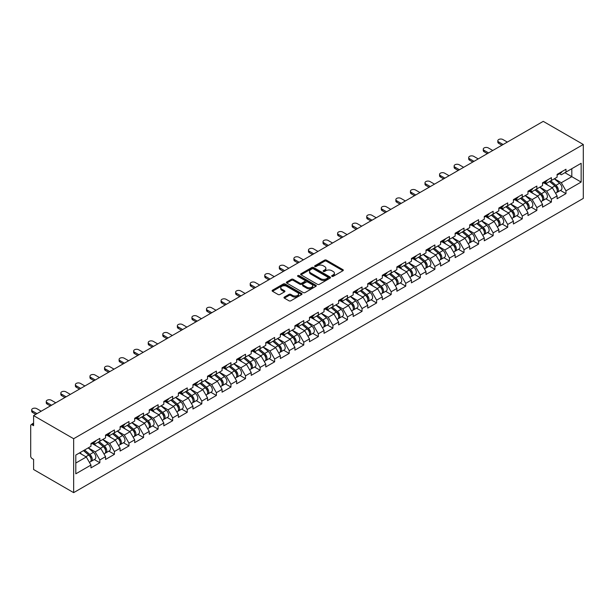 <?xml version="1.0" encoding="UTF-8"?>
<svg xmlns="http://www.w3.org/2000/svg" width="614" height="614" viewBox="0 0 614 614"><rect width="100%" height="100%" fill="white"/><g stroke="black" fill="none" stroke-linecap="round" stroke-linejoin="round"><path stroke-width="0.92" d="M331.913 276.338A0.906 0.522 0 0 0 333.195 276.338L342.934 270.72A1.297 0.752 0 0 0 343.31 270.191A1.297 0.752 0 0 0 342.934 269.661L326.433 260.136A1.297 0.752 0 0 0 324.599 260.136L314.867 265.755A0.906 0.522 0 0 0 316.149 266.499L317.407 265.77A4.144 2.395 0 0 1 323.271 265.77L324.645 266.56A4.144 2.395 0 0 1 325.865 268.257A4.144 2.395 0 0 1 324.645 269.953L323.386 270.682A0.906 0.522 0 0 0 324.668 271.419L325.934 270.69A4.144 2.395 0 0 1 331.798 270.69L333.172 271.488A4.144 2.395 0 0 1 334.384 273.176A4.144 2.395 0 0 1 333.172 274.872L331.913 275.602A0.906 0.522 0 0 0 331.913 276.338L331.913 275.602M284.366 297.069A1.297 0.752 0 0 0 283.983 297.598A1.297 0.752 0 0 0 284.366 298.128L288.994 300.799A1.297 0.752 0 0 0 290.829 300.799L301.643 294.559A1.297 0.752 0 0 0 302.019 294.029A1.297 0.752 0 0 0 301.643 293.5L285.142 283.975A1.297 0.752 0 0 0 283.307 283.975L272.493 290.215A1.297 0.752 0 0 0 272.117 290.744A1.297 0.752 0 0 0 272.493 291.274L278.088 294.505A1.297 0.752 0 0 0 279.923 294.505L284.551 291.834A1.297 0.752 0 0 0 284.927 291.305A1.297 0.752 0 0 0 284.551 290.775L281.772 289.171A3.469 2.003 0 0 1 280.759 287.759A3.469 2.003 0 0 1 282.901 285.909A3.469 2.003 0 0 1 286.677 286.339L297.537 292.609A3.469 2.003 0 0 1 298.558 294.029A3.469 2.003 0 0 1 296.416 295.879A3.469 2.003 0 0 1 292.64 295.441L290.829 294.398A1.297 0.752 0 0 0 288.994 294.398L284.366 297.069L284.366 298.128M33.593 415.601L543.244 121.357L583.3 144.49L73.649 438.726L33.593 415.601L33.593 425.686L32.097 424.819A1.98 1.144 -120 0 0 31.107 424.719A1.98 1.144 -120 0 0 30.7 425.632L30.7 456.141A1.98 1.144 -120 0 0 32.097 458.566L33.593 459.433L33.593 469.51L73.649 492.643L73.649 438.726M317.499 284.343A1.297 0.752 0 0 0 319.334 284.343L330.148 278.104A1.297 0.752 0 0 0 330.524 277.574A1.297 0.752 0 0 0 330.148 277.044L313.647 267.52A1.297 0.752 0 0 0 311.812 267.52L300.998 273.76A1.297 0.752 0 0 0 300.622 274.289A1.297 0.752 0 0 0 300.998 274.819L317.499 284.343M298.204 276.538A0.906 0.522 0 0 1 299.118 276.661L299.118 275.586L315.895 285.272A1.297 0.752 0 0 1 316.271 285.802A1.297 0.752 0 0 1 315.895 286.331L305.081 292.571A1.297 0.752 0 0 1 303.247 292.571L286.746 283.046L286.746 281.987A1.297 0.752 0 0 0 286.37 282.517A1.297 0.752 0 0 0 286.746 283.046M286.746 281.987L291.374 279.316A1.297 0.752 0 0 1 293.208 279.316L299.901 283.177A1.297 0.752 0 0 0 301.735 283.177L304.805 281.404A1.297 0.752 0 0 0 305.181 280.874A1.297 0.752 0 0 0 304.805 280.352L297.836 276.331A0.906 0.522 0 0 1 299.118 275.586M73.649 492.643L583.3 198.399L583.3 144.49M94.303 459.548L99.844 462.749L99.844 459.94L95.178 451.858L88.262 447.867M99.844 462.749L90.972 467.868L90.972 465.067L75.798 473.824L75.798 455.066L90.972 446.301L90.972 443.5L99.844 438.381L99.844 441.182L105.539 437.897L105.539 435.088L114.411 429.969L114.411 432.77L120.106 429.485L120.106 426.684L128.978 421.557L128.978 424.366L134.673 421.074L134.673 418.272L143.546 413.145L143.546 415.954L149.24 412.662L149.24 409.86L158.113 404.741L158.113 407.542L163.808 404.258L163.808 401.449L172.68 396.329L172.68 399.131L178.375 395.846L178.375 393.037L187.247 387.918L187.247 390.719L192.942 387.434L192.942 384.633L201.814 379.506L201.814 382.315L207.509 379.022L207.509 376.221L216.381 371.102L216.381 373.903L222.076 370.61L222.076 367.809L230.948 362.69L230.948 365.491L236.643 362.206L236.643 359.397L245.516 354.278L245.516 357.079L251.21 353.794L251.21 350.993L260.075 345.866L260.075 348.675L265.778 345.383L265.778 342.581L274.642 337.462L274.642 340.263L280.345 336.971L280.345 334.169L289.209 329.05L289.209 331.852L294.904 328.567L294.904 325.758L303.776 320.638L303.776 323.44L309.471 320.155L309.471 317.354L318.344 312.227L318.344 315.036L324.038 311.743L324.038 308.942L332.911 303.823L332.911 306.624L338.606 303.331L338.606 300.53L347.478 295.411L347.478 298.212L353.173 294.927L353.173 292.118L362.045 286.999L362.045 289.8L367.74 286.515L367.74 283.714L376.612 278.587L376.612 281.396L382.307 278.104L382.307 275.302L391.179 270.175L391.179 272.984L396.874 269.692L396.874 266.89L405.747 261.771L405.747 264.573L411.441 261.288L411.441 258.479L420.314 253.359L420.314 256.161L426.009 252.876L426.009 250.067L434.881 244.948L434.881 247.749L440.576 244.464L440.576 241.663L449.448 236.536L449.448 239.345L455.143 236.052L455.143 233.251L464.015 228.132L464.015 230.933L469.71 227.641L469.71 224.839L478.582 219.72L478.582 222.521L484.277 219.236L484.277 216.427L493.142 211.308L493.142 214.109L498.844 210.825L498.844 208.023L507.709 202.896L507.709 205.705L513.411 202.413L513.411 199.611L522.276 194.492L522.276 197.294L527.971 194.001L527.971 191.2L536.843 186.08L536.843 188.882L542.538 185.597L542.538 182.788L551.41 177.669L551.41 180.47L557.105 177.185L557.105 174.384L565.978 169.257L565.978 172.066L581.151 163.301L581.151 182.066L565.978 190.824L561.311 182.734L554.404 178.751M560.436 190.432L565.978 193.625L565.978 190.824M565.978 193.625L557.105 198.752L557.105 195.943L551.41 199.235L546.744 191.146L539.836 187.155M545.869 198.836L551.41 202.037L551.41 199.235M551.41 202.037L542.538 207.156L542.538 204.355L536.843 207.647L532.177 199.558L525.269 195.567M531.302 207.248L536.843 210.448L536.843 207.647M536.843 210.448L527.971 215.568L527.971 212.766L522.276 216.051L517.61 207.969L510.702 203.978M516.742 215.66L522.276 218.86L522.276 216.051M522.276 218.86L513.411 223.98L513.411 221.178L507.709 224.463L503.043 216.374L496.135 212.39M502.175 224.072L507.709 227.264L507.709 224.463M507.709 227.264L498.844 232.391L498.844 229.582L493.142 232.875L488.475 224.785L481.568 220.794M487.608 232.476L493.142 235.676L493.142 232.875M493.142 235.676L484.277 240.795L484.277 237.994L478.582 241.287L473.908 233.197L467.001 229.206M473.041 240.888L478.582 244.088L478.582 241.287M478.582 244.088L469.71 249.207L469.71 246.406L464.015 249.691L459.341 241.609L452.434 237.618M458.474 249.299L464.015 252.5L464.015 249.691M464.015 252.5L455.143 257.619L455.143 254.818L449.448 258.103L444.774 250.013L437.866 246.03M443.907 257.711L449.448 260.904L449.448 258.103M449.448 260.904L440.576 266.031L440.576 263.222L434.881 266.514L430.207 258.425L423.299 254.434M429.339 266.115L434.881 269.316L434.881 266.514M434.881 269.316L426.009 274.435L426.009 271.634L420.314 274.926L415.64 266.837L408.732 262.846M414.772 274.527L420.314 277.728L420.314 274.926M420.314 277.728L411.441 282.847L411.441 280.045L405.747 283.33L401.08 275.249L394.165 271.258M400.205 282.939L405.747 286.139L405.747 283.33M405.747 286.139L396.874 291.259L396.874 288.457L391.179 291.742L386.513 283.66L379.598 279.669M385.638 291.351L391.179 294.543L391.179 291.742M391.179 294.543L382.307 299.67L382.307 296.861L376.612 300.154L371.946 292.064L365.031 288.081M371.071 299.755L376.612 302.955L376.612 300.154M376.612 302.955L367.74 308.082L367.74 305.273L362.045 308.566L357.379 300.476L350.464 296.485M356.504 308.167L362.045 311.367L362.045 308.566M362.045 311.367L353.173 316.486L353.173 313.685L347.478 316.97L342.812 308.888L335.896 304.897M341.937 316.578L347.478 319.779L347.478 316.97M347.478 319.779L338.606 324.898L338.606 322.097L332.911 325.382L328.244 317.3L321.337 313.309M327.369 324.99L332.911 328.191L332.911 325.382M332.911 328.191L324.038 333.31L324.038 330.509L318.344 333.793L313.677 325.704L306.77 321.721M312.802 333.402L318.344 336.595L318.344 333.793M318.344 336.595L309.471 341.722L309.471 338.913L303.776 342.205L299.11 334.116L292.203 330.125M298.235 341.806L303.776 345.007L303.776 342.205M303.776 345.007L294.904 350.126L294.904 347.324L289.209 350.617L284.543 342.528L277.635 338.537M283.668 350.218L289.209 353.418L289.209 350.617M289.209 353.418L280.345 358.538L280.345 355.736L274.642 359.021L269.976 350.939L263.068 346.948M269.109 358.63L274.642 361.83L274.642 359.021M274.642 361.83L265.778 366.949L265.778 364.148L260.075 367.433L255.409 359.343L248.501 355.36M254.541 367.042L260.075 370.234L260.075 367.433M260.075 370.234L251.21 375.361L251.21 372.552L245.516 375.845L240.841 367.755L233.934 363.764M239.974 375.446L245.516 378.646L245.516 375.845M245.516 378.646L236.643 383.765L236.643 380.964L230.948 384.257L226.274 376.167L219.367 372.176M225.407 383.857L230.948 387.058L230.948 384.257M230.948 387.058L222.076 392.177L222.076 389.376L216.381 392.661L211.707 384.579L204.8 380.588M210.84 392.269L216.381 395.47L216.381 392.661M216.381 395.47L207.509 400.589L207.509 397.788L201.814 401.072L197.14 392.983L190.233 389M196.273 400.681L201.814 403.874L201.814 401.072M201.814 403.874L192.942 409.001L192.942 406.192L187.247 409.484L182.573 401.395L175.665 397.404M181.706 409.085L187.247 412.286L187.247 409.484M187.247 412.286L178.375 417.405L178.375 414.603L172.68 417.896L168.013 409.807L161.098 405.816M167.138 417.497L172.68 420.697L172.68 417.896M172.68 420.697L163.808 425.817L163.808 423.015L158.113 426.3L153.446 418.218L146.531 414.227M152.571 425.909L158.113 429.109L158.113 426.3M158.113 429.109L149.24 434.228L149.24 431.427L143.546 434.712L138.879 426.63L131.964 422.639M138.004 434.321L143.546 437.513L143.546 434.712M143.546 437.513L134.673 442.64L134.673 439.831L128.978 443.124L124.312 435.034L117.397 431.051M123.437 442.725L128.978 445.925L128.978 443.124M128.978 445.925L120.106 451.052L120.106 448.243L114.411 451.536L109.745 443.446L102.83 439.455M108.87 451.136L114.411 454.337L114.411 451.536M114.411 454.337L105.539 459.456L105.539 456.655L99.844 459.94M93.374 442.832L95.178 443.876L99.844 441.182M95.178 451.858L100.873 448.565L92.154 443.538M105.539 456.655L100.873 448.565M107.941 434.428L109.745 435.472L114.411 432.77M109.745 443.446L115.44 440.161L106.721 435.126M120.106 448.243L115.44 440.161M122.501 426.016L124.312 427.06L128.978 424.366M124.312 435.034L130.007 431.749L121.288 426.715M134.673 439.831L130.007 431.749M137.068 417.604L138.879 418.648L143.546 415.954M138.879 426.63L144.574 423.338L135.855 418.311M149.24 431.427L144.574 423.338M151.635 409.193L153.446 410.236L158.113 407.542M153.446 418.218L159.141 414.926L150.422 409.899M163.808 423.015L159.141 414.926M166.202 400.788L168.013 401.825L172.68 399.131M168.013 409.807L173.708 406.522L164.989 401.487M178.375 414.603L173.708 406.522M180.769 392.377L182.573 393.421L187.247 390.719M182.573 401.395L188.275 398.11L179.557 393.075M192.942 406.192L188.275 398.11M195.336 383.965L197.14 385.009L201.814 382.315M197.14 392.983L202.843 389.698L194.124 384.663M207.509 397.788L202.843 389.698M209.904 375.553L211.707 376.597L216.381 373.903M211.707 384.579L217.402 381.286L208.691 376.259M222.076 389.376L217.402 381.286M224.471 367.149L226.274 368.185L230.948 365.491M226.274 376.167L231.969 372.875L223.258 367.847M236.643 380.964L231.969 372.875M239.038 358.737L240.841 359.781L245.516 357.079M240.841 367.755L246.536 364.47L237.825 359.436M251.21 372.552L246.536 364.47M253.605 350.325L255.409 351.369L260.075 348.675M255.409 359.343L261.103 356.059L252.392 351.024M265.778 364.148L261.103 356.059M268.172 341.914L269.976 342.957L274.642 340.263M269.976 350.939L275.671 347.647L266.96 342.62M280.345 355.736L275.671 347.647M282.739 333.509L284.543 334.546L289.209 331.852M284.543 342.528L290.238 339.235L281.527 334.208M294.904 347.324L290.238 339.235M297.306 325.098L299.11 326.141L303.776 323.44M299.11 334.116L304.805 330.831L296.094 325.796M309.471 338.913L304.805 330.831M311.874 316.686L313.677 317.73L318.344 315.036M313.677 325.704L319.372 322.419L310.661 317.384M324.038 330.509L319.372 322.419M326.441 308.274L328.244 309.318L332.911 306.624M328.244 317.3L333.939 314.007L325.22 308.98M338.606 322.097L333.939 314.007M341.008 299.862L342.812 300.906L347.478 298.212M342.812 308.888L348.506 305.595L339.788 300.568M353.173 313.685L348.506 305.595M355.575 291.458L357.379 292.502L362.045 289.8M357.379 300.476L363.074 297.191L354.355 292.157M367.74 305.273L363.074 297.191M370.135 283.046L371.946 284.09L376.612 281.396M371.946 292.064L377.641 288.78L368.922 283.745M382.307 296.861L377.641 288.78M384.702 274.635L386.513 275.678L391.179 272.984M386.513 283.66L392.208 280.368L383.489 275.341M396.874 288.457L392.208 280.368M399.269 266.223L401.08 267.267L405.747 264.573M401.08 275.249L406.775 271.956L398.056 266.929M411.441 280.045L406.775 271.956M413.836 257.819L415.64 258.855L420.314 256.161M415.64 266.837L421.342 263.552L412.623 258.517M426.009 271.634L421.342 263.552M428.403 249.407L430.207 250.451L434.881 247.749M430.207 258.425L435.909 255.14L427.19 250.105M440.576 263.222L435.909 255.14M442.97 240.995L444.774 242.039L449.448 239.345M444.774 250.013L450.469 246.728L441.758 241.693M455.143 254.818L450.469 246.728M457.537 232.583L459.341 233.627L464.015 230.933M459.341 241.609L465.036 238.316L456.325 233.289M469.71 246.406L465.036 238.316M472.105 224.179L473.908 225.215L478.582 222.521M473.908 233.197L479.603 229.905L470.892 224.877M484.277 237.994L479.603 229.905M486.672 215.767L488.475 216.811L493.142 214.109M488.475 224.785L494.17 221.501L485.459 216.466M498.844 229.582L494.17 221.501M501.239 207.355L503.043 208.399L507.709 205.705M503.043 216.374L508.737 213.089L500.026 208.054M513.411 221.178L508.737 213.089M515.806 198.944L517.61 199.987L522.276 197.294M517.61 207.969L523.305 204.677L514.593 199.65M527.971 212.766L523.305 204.677M530.373 190.54L532.177 191.576L536.843 188.882M532.177 199.558L537.872 196.265L529.161 191.238M542.538 204.355L537.872 196.265M544.94 182.128L546.744 183.172L551.41 180.47M546.744 191.146L552.439 187.861L543.728 182.826M557.105 195.943L552.439 187.861M559.507 173.716L561.311 174.76L565.978 172.066M561.311 182.734L571.818 176.671L571.818 168.696L581.151 163.301M564.903 172.68L581.151 182.066M75.798 463.04L86.305 456.977L79.398 452.986M90.972 465.067L86.305 456.977M332.274 276.469L333.172 275.947A4.144 2.395 0 0 0 334.384 274.258L334.384 273.176M325.865 268.257L325.865 269.339A4.144 2.395 0 0 1 324.645 271.027L323.747 271.549M342.934 269.661L342.934 270.72L326.433 261.211A1.297 0.752 0 0 0 324.599 261.211L315.228 266.629M330.148 277.044L330.148 278.104L313.647 268.594A1.297 0.752 0 0 0 311.812 268.594L301.021 274.826M327.853 277.942A0.906 0.522 0 0 0 327.853 277.198L313.37 268.84A0.906 0.522 0 0 0 312.089 268.84L310.761 269.607A4.144 2.395 0 0 0 309.548 271.304A4.144 2.395 0 0 0 310.761 272.992L320.661 278.71A4.144 2.395 0 0 0 326.525 278.71L327.853 277.942L327.853 279.017A0.906 0.522 0 0 0 328.122 278.649L328.122 277.574M309.548 271.304L309.548 272.378A4.144 2.395 0 0 0 310.761 274.074L310.761 272.992M327.853 279.017L326.525 279.784A4.144 2.395 0 0 1 320.661 279.784L310.761 274.074M286.769 283.054L291.374 280.398L291.374 279.316M305.181 280.874L305.181 281.956A1.297 0.752 0 0 1 304.805 282.486L301.735 284.259A1.297 0.752 0 0 1 299.901 284.259L293.208 280.398A1.297 0.752 0 0 0 291.374 280.398M299.118 276.661L315.88 286.339M306.846 287.191A3.469 2.003 0 0 0 310.623 287.621A3.469 2.003 0 0 0 312.764 285.771A3.469 2.003 0 0 0 311.743 284.359L307.921 282.148A1.297 0.752 0 0 0 306.087 282.148L303.017 283.921A1.297 0.752 0 0 0 302.641 284.451A1.297 0.752 0 0 0 303.017 284.98L306.846 287.191L306.846 288.265A3.469 2.003 0 0 0 310.623 288.703A3.469 2.003 0 0 0 312.764 286.853L312.764 285.771M302.641 284.451L302.641 285.525A1.297 0.752 0 0 0 303.017 286.055L303.017 284.98M306.846 288.265L303.017 286.055M298.558 294.029L298.558 295.104A3.469 2.003 0 0 1 296.416 296.953A3.469 2.003 0 0 1 292.64 296.524L290.829 295.48A1.297 0.752 0 0 0 288.994 295.48L284.382 298.135M280.759 287.759L280.759 288.833A3.469 2.003 0 0 0 281.772 290.253L281.772 289.171M284.528 291.842L281.772 290.253M301.643 293.5L301.643 294.559L285.142 285.049A1.297 0.752 0 0 0 283.307 285.049L272.516 291.289M556 186.786L555.34 186.41M556.829 192.343A4.359 2.517 -120 0 0 557.466 192.144A4.359 2.517 -120 0 0 558.249 189.097A4.359 2.517 -120 0 0 555.977 185.305L550.727 180.869M557.466 192.144L561.058 190.071A4.359 2.517 -120 0 0 561.841 187.024A4.359 2.517 -120 0 0 559.577 183.225L554.319 178.797M549.714 181.452L555.708 186.51A2.64 1.527 60 0 1 557.136 189.764M555.555 193.249L556.345 192.788A4.359 2.517 -120 0 0 557.128 189.749A4.359 2.517 -120 0 0 554.856 185.95L549.607 181.514M548.087 185.344L544.541 182.358M507.341 142.087L502.904 139.531A2.97 1.719 0 0 0 499.666 139.155A2.97 1.719 0 0 0 497.831 140.744A2.97 1.719 0 0 0 498.698 141.957L498.698 143.354A2.97 1.719 180 0 1 497.831 142.141L497.831 140.744M501.922 145.219L498.698 143.354M558.279 173.708A4.359 2.517 60 0 1 557.466 174.89A4.359 2.517 60 0 1 557.105 175.044M561.871 171.628A4.359 2.517 60 0 1 561.058 172.818L557.466 174.89M503.135 144.513L498.698 141.957M541.433 195.198L540.773 194.822M542.269 200.755A4.359 2.517 -120 0 0 542.899 200.555A4.359 2.517 -120 0 0 543.682 197.508A4.359 2.517 -120 0 0 541.41 193.717L536.16 189.281M542.899 200.555L546.491 198.476A4.359 2.517 -120 0 0 547.281 195.436A4.359 2.517 -120 0 0 545.009 191.637L539.752 187.201M535.147 189.864L541.141 194.922A2.64 1.527 60 0 1 542.569 198.176M540.988 201.661L541.778 201.2A4.359 2.517 -120 0 0 542.561 198.153A4.359 2.517 -120 0 0 540.289 194.362L535.04 189.926M533.52 193.755L529.974 190.762M526.866 203.602L526.213 203.226M527.702 209.159A4.359 2.517 -120 0 0 528.332 208.967A4.359 2.517 -120 0 0 529.114 205.92A4.359 2.517 -120 0 0 526.843 202.121L521.593 197.693M528.332 208.967L531.931 206.887A4.359 2.517 -120 0 0 532.714 203.84A4.359 2.517 -120 0 0 530.442 200.049L525.185 195.613M520.58 198.276L526.574 203.334A2.64 1.527 60 0 1 528.002 206.588M526.421 210.072L527.211 209.612A4.359 2.517 -120 0 0 527.994 206.565A4.359 2.517 -120 0 0 525.722 202.773L520.472 198.337M518.953 202.167L515.407 199.174M512.299 212.014L511.646 211.638M513.135 217.571A4.359 2.517 -120 0 0 513.764 217.371A4.359 2.517 -120 0 0 514.547 214.332A4.359 2.517 -120 0 0 512.283 210.533L507.026 206.097M513.764 217.371L517.364 215.299A4.359 2.517 -120 0 0 518.147 212.252A4.359 2.517 -120 0 0 515.875 208.461L510.618 204.025M506.013 206.688L512.007 211.738A2.64 1.527 60 0 1 513.434 214.992M511.853 218.477L512.644 218.024A4.359 2.517 -120 0 0 513.427 214.977A4.359 2.517 -120 0 0 511.163 211.178L505.905 206.749M504.386 210.579L500.84 207.586M497.731 220.426L497.079 220.05M498.568 225.983A4.359 2.517 -120 0 0 499.197 225.783A4.359 2.517 -120 0 0 499.98 222.736A4.359 2.517 -120 0 0 497.716 218.945L492.459 214.509M499.197 225.783L502.797 223.711A4.359 2.517 -120 0 0 503.58 220.664A4.359 2.517 -120 0 0 501.308 216.865L496.051 212.436M491.446 215.092L497.44 220.15A2.64 1.527 60 0 1 498.867 223.404M497.286 226.888L498.077 226.428A4.359 2.517 -120 0 0 498.86 223.389A4.359 2.517 -120 0 0 496.596 219.589L491.338 215.153M489.819 218.983L486.273 215.998M483.164 228.838L482.512 228.462M484.001 234.394A4.359 2.517 -120 0 0 484.63 234.195A4.359 2.517 -120 0 0 485.413 231.148A4.359 2.517 -120 0 0 483.149 227.357L477.892 222.92M484.63 234.195L488.23 232.123A4.359 2.517 -120 0 0 489.013 229.076A4.359 2.517 -120 0 0 486.741 225.277L481.483 220.84M476.878 223.504L482.873 228.561A2.64 1.527 60 0 1 484.3 231.816M482.719 235.3L483.51 234.84A4.359 2.517 -120 0 0 484.292 231.8A4.359 2.517 -120 0 0 482.028 228.001L476.771 223.565M475.259 227.395L471.705 224.402M492.773 150.499L488.337 147.936A2.97 1.719 0 0 0 485.098 147.567A2.97 1.719 0 0 0 483.264 149.148A2.97 1.719 0 0 0 484.131 150.361L484.131 151.765A2.97 1.719 180 0 1 483.264 150.553L483.264 149.148M487.355 153.623L484.131 151.765M543.712 182.112A4.359 2.517 60 0 1 542.899 183.302A4.359 2.517 60 0 1 542.538 183.448M547.304 180.04A4.359 2.517 60 0 1 546.491 181.23L542.899 183.302M488.567 152.924L484.131 150.361M478.206 158.911L473.77 156.347A2.97 1.719 0 0 0 470.531 155.979A2.97 1.719 0 0 0 468.697 157.56A2.97 1.719 0 0 0 469.564 158.773L469.564 160.177A2.97 1.719 180 0 1 468.697 158.965L468.697 157.56M472.788 162.035L469.564 160.177M529.145 190.524A4.359 2.517 60 0 1 528.332 191.714A4.359 2.517 60 0 1 527.971 191.86M532.737 188.452A4.359 2.517 60 0 1 531.931 189.634L528.332 191.714M474 161.336L469.564 158.773M463.639 167.315L459.203 164.759A2.97 1.719 0 0 0 455.964 164.383A2.97 1.719 0 0 0 454.13 165.972A2.97 1.719 0 0 0 455.005 167.185L455.005 168.589A2.97 1.719 180 0 1 454.13 167.369L454.13 165.972M458.221 170.446L455.005 168.589M514.578 198.936A4.359 2.517 60 0 1 513.764 200.126A4.359 2.517 60 0 1 513.411 200.271M518.17 196.864A4.359 2.517 60 0 1 517.364 198.046L513.764 200.126M459.433 169.748L455.005 167.185M449.072 175.727L444.636 173.171A2.97 1.719 0 0 0 441.397 172.795A2.97 1.719 0 0 0 439.563 174.384A2.97 1.719 0 0 0 440.438 175.596L440.438 176.993A2.97 1.719 180 0 1 439.563 175.781L439.563 174.384M443.653 178.858L440.438 176.993M500.011 207.348A4.359 2.517 60 0 1 499.197 208.53A4.359 2.517 60 0 1 498.844 208.683M503.603 205.268A4.359 2.517 60 0 1 502.797 206.457L499.197 208.53M444.866 178.152L440.438 175.596M434.505 184.139L430.069 181.575A2.97 1.719 0 0 0 426.83 181.207A2.97 1.719 0 0 0 424.995 182.788A2.97 1.719 0 0 0 425.87 184L425.87 185.405A2.97 1.719 180 0 1 424.995 184.192L424.995 182.788M429.086 187.262L425.87 185.405M485.444 215.752A4.359 2.517 60 0 1 484.63 216.942A4.359 2.517 60 0 1 484.277 217.087M489.036 213.68A4.359 2.517 60 0 1 488.23 214.869L484.63 216.942M430.307 186.564L425.87 184M468.597 237.242L467.945 236.866M469.434 242.799A4.359 2.517 -120 0 0 470.063 242.607A4.359 2.517 -120 0 0 470.846 239.56A4.359 2.517 -120 0 0 468.582 235.761L463.324 231.332M470.063 242.607L473.663 240.527A4.359 2.517 -120 0 0 474.445 237.488A4.359 2.517 -120 0 0 472.174 233.688L466.916 229.252M462.311 231.915L468.305 236.973A2.64 1.527 60 0 1 469.733 240.227M468.152 243.712L468.942 243.251A4.359 2.517 -120 0 0 469.725 240.204A4.359 2.517 -120 0 0 467.461 236.413L462.204 231.977M460.692 235.807L457.138 232.813M419.938 192.55L415.501 189.987A2.97 1.719 0 0 0 412.263 189.619A2.97 1.719 0 0 0 410.428 191.2A2.97 1.719 0 0 0 411.303 192.412L411.303 193.817A2.97 1.719 180 0 1 410.428 192.604L410.428 191.2M414.519 195.674L411.303 193.817M470.877 224.164A4.359 2.517 60 0 1 470.063 225.353A4.359 2.517 60 0 1 469.71 225.499M474.469 222.091A4.359 2.517 60 0 1 473.663 223.281L470.063 225.353M415.739 194.976L411.303 192.412M454.03 245.654L453.378 245.278M454.867 251.21A4.359 2.517 -120 0 0 455.496 251.011A4.359 2.517 -120 0 0 456.279 247.972A4.359 2.517 -120 0 0 454.015 244.172L448.757 239.736M455.496 251.011L459.095 248.939A4.359 2.517 -120 0 0 459.878 245.892A4.359 2.517 -120 0 0 457.607 242.1L452.349 237.664M447.744 240.327L453.738 245.385A2.64 1.527 60 0 1 455.166 248.639M453.585 252.116L454.375 251.663A4.359 2.517 -120 0 0 455.158 248.616A4.359 2.517 -120 0 0 452.894 244.817L447.637 240.389M446.125 244.218L442.579 241.225M405.37 200.955L400.934 198.399A2.97 1.719 0 0 0 397.695 198.023A2.97 1.719 0 0 0 395.861 199.611A2.97 1.719 0 0 0 396.736 200.824L396.736 202.229A2.97 1.719 180 0 1 395.861 201.016L395.861 199.611M399.952 204.086L396.736 202.229M456.309 232.576A4.359 2.517 60 0 1 455.496 233.765A4.359 2.517 60 0 1 455.143 233.911M459.909 230.503A4.359 2.517 60 0 1 459.095 231.685L455.496 233.765M401.172 203.387L396.736 200.824M439.463 254.066L438.81 253.689M440.299 259.622A4.359 2.517 -120 0 0 440.936 259.423A4.359 2.517 -120 0 0 441.719 256.383A4.359 2.517 -120 0 0 439.447 252.584L434.19 248.148M440.936 259.423L444.528 257.35A4.359 2.517 -120 0 0 445.311 254.303A4.359 2.517 -120 0 0 443.039 250.504L437.79 246.076M433.177 248.731L439.171 253.789A2.64 1.527 60 0 1 440.599 257.043M439.018 260.528L439.816 260.075A4.359 2.517 -120 0 0 440.599 257.028A4.359 2.517 -120 0 0 438.327 253.229L433.07 248.793M431.558 252.63L428.012 249.637M390.803 209.366L386.367 206.811A2.97 1.719 0 0 0 383.128 206.434A2.97 1.719 0 0 0 381.294 208.023A2.97 1.719 0 0 0 382.169 209.236L382.169 210.633A2.97 1.719 180 0 1 381.294 209.42L381.294 208.023M385.392 212.498L382.169 210.633M441.742 240.987A4.359 2.517 60 0 1 440.936 242.169A4.359 2.517 60 0 1 440.576 242.323M445.342 238.907A4.359 2.517 60 0 1 444.528 240.097L440.936 242.169M386.605 211.792L382.169 209.236M424.896 262.477L424.243 262.101M425.732 268.034A4.359 2.517 -120 0 0 426.369 267.834A4.359 2.517 -120 0 0 427.152 264.787A4.359 2.517 -120 0 0 424.88 260.996L419.623 256.56M426.369 267.834L429.961 265.762A4.359 2.517 -120 0 0 430.744 262.715A4.359 2.517 -120 0 0 428.472 258.916L423.223 254.488M418.61 257.143L424.604 262.201A2.64 1.527 60 0 1 426.032 265.455M424.451 268.94L425.249 268.479A4.359 2.517 -120 0 0 426.032 265.44A4.359 2.517 -120 0 0 423.76 261.641L418.502 257.205M416.99 261.034L413.445 258.041M376.236 217.778L371.8 215.215A2.97 1.719 0 0 0 368.569 214.846A2.97 1.719 0 0 0 366.735 216.427A2.97 1.719 0 0 0 367.602 217.64L367.602 219.044A2.97 1.719 180 0 1 366.735 217.832L366.735 216.427M370.825 220.902L367.602 219.044M427.175 249.399A4.359 2.517 60 0 1 426.369 250.581A4.359 2.517 60 0 1 426.009 250.735M430.775 247.319A4.359 2.517 60 0 1 429.961 248.509L426.369 250.581M372.038 220.203L367.602 217.64M410.329 270.889L409.676 270.505M411.165 276.438A4.359 2.517 -120 0 0 411.802 276.246A4.359 2.517 -120 0 0 412.585 273.199A4.359 2.517 -120 0 0 410.313 269.4L405.056 264.972M411.802 276.246L415.394 274.166A4.359 2.517 -120 0 0 416.177 271.127A4.359 2.517 -120 0 0 413.905 267.328L408.655 262.892M404.043 265.555L410.037 270.613A2.64 1.527 60 0 1 411.464 273.867M409.883 277.351L410.682 276.891A4.359 2.517 -120 0 0 411.464 273.844A4.359 2.517 -120 0 0 409.193 270.053L403.935 265.616M402.423 269.446L398.877 266.453M361.669 226.19L357.233 223.626A2.97 1.719 0 0 0 354.002 223.258A2.97 1.719 0 0 0 352.167 224.839A2.97 1.719 0 0 0 353.035 226.052L353.035 227.456A2.97 1.719 180 0 1 352.167 226.244L352.167 224.839M356.258 229.314L353.035 227.456M412.608 257.803A4.359 2.517 60 0 1 411.802 258.993A4.359 2.517 60 0 1 411.441 259.139M416.208 255.731A4.359 2.517 60 0 1 415.394 256.921L411.802 258.993M357.471 228.615L353.035 226.052M395.761 279.293L395.109 278.917M396.598 284.85A4.359 2.517 -120 0 0 397.235 284.658A4.359 2.517 -120 0 0 398.018 281.611A4.359 2.517 -120 0 0 395.746 277.812L390.489 273.376M397.235 284.658L400.827 282.578A4.359 2.517 -120 0 0 401.61 279.531A4.359 2.517 -120 0 0 399.338 275.74L394.088 271.304M389.476 273.967L395.47 279.025A2.64 1.527 60 0 1 396.897 282.279M395.316 285.763L396.114 285.303A4.359 2.517 -120 0 0 396.897 282.256A4.359 2.517 -120 0 0 394.625 278.457L389.368 274.028M387.856 277.858L384.31 274.865M347.102 234.602L342.673 232.038A2.97 1.719 0 0 0 339.435 231.662A2.97 1.719 0 0 0 337.6 233.251A2.97 1.719 0 0 0 338.467 234.464L338.467 235.868A2.97 1.719 180 0 1 337.6 234.655L337.6 233.251M341.691 237.725L338.467 235.868M398.041 266.215A4.359 2.517 60 0 1 397.235 267.405A4.359 2.517 60 0 1 396.874 267.55M401.64 264.143A4.359 2.517 60 0 1 400.827 265.325L397.235 267.405M342.904 237.027L338.467 234.464M381.194 287.705L380.542 287.329M382.031 293.262A4.359 2.517 -120 0 0 382.668 293.062A4.359 2.517 -120 0 0 383.451 290.023A4.359 2.517 -120 0 0 381.179 286.224L375.921 281.788M382.668 293.062L386.26 290.99A4.359 2.517 -120 0 0 387.043 287.943A4.359 2.517 -120 0 0 384.771 284.152L379.521 279.715M374.908 282.371L380.91 287.429A2.64 1.527 60 0 1 382.33 290.683M380.749 294.167L381.547 293.715A4.359 2.517 -120 0 0 382.33 290.668A4.359 2.517 -120 0 0 380.058 286.868L374.801 282.44M373.289 286.27L369.743 283.277M332.535 243.006L328.106 240.45A2.97 1.719 0 0 0 324.867 240.074A2.97 1.719 0 0 0 323.033 241.663A2.97 1.719 0 0 0 323.9 242.875L323.9 244.272A2.97 1.719 180 0 1 323.033 243.06L323.033 241.663M327.124 246.137L323.9 244.272M383.474 274.627A4.359 2.517 60 0 1 382.668 275.816A4.359 2.517 60 0 1 382.307 275.962M387.073 272.547A4.359 2.517 60 0 1 386.26 273.737L382.668 275.816M328.337 245.431L323.9 242.875M366.627 296.117L365.975 295.741M367.464 301.674A4.359 2.517 -120 0 0 368.101 301.474A4.359 2.517 -120 0 0 368.884 298.427A4.359 2.517 -120 0 0 366.612 294.636L361.354 290.199M368.101 301.474L371.693 299.402A4.359 2.517 -120 0 0 372.475 296.355A4.359 2.517 -120 0 0 370.211 292.556L364.954 288.127M360.349 290.783L366.343 295.841A2.64 1.527 60 0 1 367.763 299.095M366.182 302.579L366.98 302.119A4.359 2.517 -120 0 0 367.763 299.079A4.359 2.517 -120 0 0 365.491 295.28L360.234 290.844M358.722 294.674L355.176 291.688M317.975 251.418L313.539 248.854A2.97 1.719 0 0 0 310.3 248.486A2.97 1.719 0 0 0 308.466 250.075A2.97 1.719 0 0 0 309.333 251.287L309.333 252.684A2.97 1.719 180 0 1 308.466 251.471L308.466 250.075M312.557 254.541L309.333 252.684M368.907 283.039A4.359 2.517 60 0 1 368.101 284.221A4.359 2.517 60 0 1 367.74 284.374M372.506 280.959A4.359 2.517 60 0 1 371.693 282.148L368.101 284.221M313.769 253.843L309.333 251.287M352.06 304.529L351.408 304.145M352.897 310.078A4.359 2.517 -120 0 0 353.534 309.886A4.359 2.517 -120 0 0 354.316 306.839A4.359 2.517 -120 0 0 352.045 303.04L346.787 298.611M353.534 309.886L357.125 307.806A4.359 2.517 -120 0 0 357.908 304.767A4.359 2.517 -120 0 0 355.644 300.967L350.387 296.531M345.782 299.195L351.776 304.252A2.64 1.527 60 0 1 353.196 307.507M351.615 310.991L352.413 310.531A4.359 2.517 -120 0 0 353.196 307.484A4.359 2.517 -120 0 0 350.924 303.692L345.667 299.256M344.155 303.086L340.609 300.092M303.408 259.829L298.972 257.266A2.97 1.719 0 0 0 295.733 256.898A2.97 1.719 0 0 0 293.899 258.479A2.97 1.719 0 0 0 294.766 259.691L294.766 261.096A2.97 1.719 180 0 1 293.899 259.883L293.899 258.479M297.99 262.953L294.766 261.096M354.347 291.443A4.359 2.517 60 0 1 353.534 292.632A4.359 2.517 60 0 1 353.173 292.778M357.939 289.371A4.359 2.517 60 0 1 357.125 290.56L353.534 292.632M299.202 262.255L294.766 259.691M337.5 312.933L336.84 312.557M338.329 318.489A4.359 2.517 -120 0 0 338.966 318.298A4.359 2.517 -120 0 0 339.749 315.251A4.359 2.517 -120 0 0 337.477 311.452L332.228 307.023M338.966 318.298L342.558 316.218A4.359 2.517 -120 0 0 343.341 313.171A4.359 2.517 -120 0 0 341.077 309.379L335.82 304.943M331.215 307.606L337.209 312.664A2.64 1.527 60 0 1 338.636 315.918M337.055 319.403L337.846 318.942A4.359 2.517 -120 0 0 338.629 315.895A4.359 2.517 -120 0 0 336.357 312.104L331.107 307.668M329.588 311.498L326.042 308.504M288.841 268.241L284.405 265.678A2.97 1.719 0 0 0 281.166 265.309A2.97 1.719 0 0 0 279.332 266.89A2.97 1.719 0 0 0 280.199 268.103L280.199 269.508A2.97 1.719 180 0 1 279.332 268.295L279.332 266.89M283.422 271.365L280.199 269.508M339.78 299.855A4.359 2.517 60 0 1 338.966 301.044A4.359 2.517 60 0 1 338.606 301.19M343.372 297.782A4.359 2.517 60 0 1 342.558 298.964L338.966 301.044M284.635 270.667L280.199 268.103M322.933 321.345L322.273 320.968M323.762 326.901A4.359 2.517 -120 0 0 324.399 326.702A4.359 2.517 -120 0 0 325.182 323.662A4.359 2.517 -120 0 0 322.91 319.863L317.661 315.427M324.399 326.702L327.991 324.629A4.359 2.517 -120 0 0 328.774 321.582A4.359 2.517 -120 0 0 326.51 317.791L321.252 313.355M316.647 316.01L322.642 321.068A2.64 1.527 60 0 1 324.069 324.322M322.488 327.807L323.279 327.354A4.359 2.517 -120 0 0 324.062 324.307A4.359 2.517 -120 0 0 321.79 320.508L316.54 316.08M315.02 319.909L311.475 316.916M274.274 276.645L269.838 274.09A2.97 1.719 0 0 0 266.599 273.714A2.97 1.719 0 0 0 264.764 275.302A2.97 1.719 0 0 0 265.632 276.515L265.632 277.912A2.97 1.719 180 0 1 264.764 276.699L264.764 275.302M268.855 279.777L265.632 277.912M325.213 308.266A4.359 2.517 60 0 1 324.399 309.456A4.359 2.517 60 0 1 324.038 309.602M328.805 306.186A4.359 2.517 60 0 1 327.991 307.376L324.399 309.456M270.068 279.071L265.632 276.515M308.366 329.756L307.706 329.38M309.203 335.313A4.359 2.517 -120 0 0 309.832 335.114A4.359 2.517 -120 0 0 310.615 332.067A4.359 2.517 -120 0 0 308.343 328.275L303.093 323.839M309.832 335.114L313.424 333.041A4.359 2.517 -120 0 0 314.207 329.994A4.359 2.517 -120 0 0 311.943 326.195L306.685 321.767M302.08 324.422L308.074 329.48A2.64 1.527 60 0 1 309.502 332.734M307.921 336.219L308.712 335.758A4.359 2.517 -120 0 0 309.494 332.719A4.359 2.517 -120 0 0 307.223 328.92L301.973 324.484M300.453 328.313L296.907 325.328M259.707 285.057L255.27 282.501A2.97 1.719 0 0 0 252.032 282.125A2.97 1.719 0 0 0 250.197 283.714A2.97 1.719 0 0 0 251.065 284.927L251.065 286.324A2.97 1.719 180 0 1 250.197 285.111L250.197 283.714M254.288 288.189L251.065 286.324M310.646 316.678A4.359 2.517 60 0 1 309.832 317.86A4.359 2.517 60 0 1 309.471 318.014M314.238 314.598A4.359 2.517 60 0 1 313.424 315.788L309.832 317.86M255.501 287.482L251.065 284.927M293.799 338.168L293.147 337.792M294.636 343.725A4.359 2.517 -120 0 0 295.265 343.525A4.359 2.517 -120 0 0 296.048 340.478A4.359 2.517 -120 0 0 293.776 336.687L288.526 332.251M295.265 343.525L298.864 341.445A4.359 2.517 -120 0 0 299.647 338.406A4.359 2.517 -120 0 0 297.376 334.607L292.118 330.171M287.513 332.834L293.507 337.892A2.64 1.527 60 0 1 294.935 341.146M293.354 344.631L294.144 344.17A4.359 2.517 -120 0 0 294.927 341.123A4.359 2.517 -120 0 0 292.655 337.332L287.406 332.895M285.886 336.725L282.34 333.732M245.139 293.469L240.703 290.906A2.97 1.719 0 0 0 237.464 290.537A2.97 1.719 0 0 0 235.63 292.118A2.97 1.719 0 0 0 236.497 293.331L236.497 294.735A2.97 1.719 180 0 1 235.63 293.523L235.63 292.118M239.721 296.593L236.497 294.735M296.078 325.082A4.359 2.517 60 0 1 295.265 326.272A4.359 2.517 60 0 1 294.904 326.418M299.67 323.01A4.359 2.517 60 0 1 298.864 324.2L295.265 326.272M240.934 295.894L236.497 293.331M279.232 346.572L278.579 346.196M280.068 352.129A4.359 2.517 -120 0 0 280.698 351.937A4.359 2.517 -120 0 0 281.481 348.89A4.359 2.517 -120 0 0 279.216 345.091L273.959 340.663M280.698 351.937L284.297 349.857A4.359 2.517 -120 0 0 285.08 346.81A4.359 2.517 -120 0 0 282.808 343.019L277.551 338.583M272.946 341.246L278.94 346.304A2.64 1.527 60 0 1 280.368 349.558M278.787 353.042L279.577 352.582A4.359 2.517 -120 0 0 280.36 349.535A4.359 2.517 -120 0 0 278.096 345.743L272.839 341.307M271.319 345.137L267.773 342.144M230.572 301.881L226.136 299.317A2.97 1.719 0 0 0 222.897 298.949A2.97 1.719 0 0 0 221.063 300.53A2.97 1.719 0 0 0 221.938 301.743L221.938 303.147A2.97 1.719 180 0 1 221.063 301.934L221.063 300.53M225.154 305.004L221.938 303.147M281.511 333.494A4.359 2.517 60 0 1 280.698 334.684A4.359 2.517 60 0 1 280.345 334.83M285.103 331.422A4.359 2.517 60 0 1 284.297 332.604L280.698 334.684M226.366 304.306L221.938 301.743M264.665 354.984L264.012 354.608M265.501 360.541A4.359 2.517 -120 0 0 266.131 360.341A4.359 2.517 -120 0 0 266.913 357.302A4.359 2.517 -120 0 0 264.649 353.503L259.392 349.067M266.131 360.341L269.73 358.269A4.359 2.517 -120 0 0 270.513 355.222A4.359 2.517 -120 0 0 268.241 351.431L262.984 346.994M258.379 349.658L264.373 354.708A2.64 1.527 60 0 1 265.801 357.962M264.22 361.446L265.01 360.994A4.359 2.517 -120 0 0 265.793 357.947A4.359 2.517 -120 0 0 263.529 354.148L258.271 349.719M256.752 353.549L253.206 350.556M216.005 310.285L211.569 307.729A2.97 1.719 0 0 0 208.33 307.353A2.97 1.719 0 0 0 206.496 308.942A2.97 1.719 0 0 0 207.371 310.154L207.371 311.559A2.97 1.719 180 0 1 206.496 310.339L206.496 308.942M210.587 313.416L207.371 311.559M266.944 341.906A4.359 2.517 60 0 1 266.131 343.096A4.359 2.517 60 0 1 265.778 343.241M270.536 339.834A4.359 2.517 60 0 1 269.73 341.016L266.131 343.096M211.799 312.718L207.371 310.154M250.098 363.396L249.445 363.02M250.934 368.953A4.359 2.517 -120 0 0 251.563 368.753A4.359 2.517 -120 0 0 252.346 365.706A4.359 2.517 -120 0 0 250.082 361.915L244.825 357.478M251.563 368.753L255.163 366.681A4.359 2.517 -120 0 0 255.946 363.634A4.359 2.517 -120 0 0 253.674 359.835L248.417 355.406M243.812 358.062L249.806 363.12A2.64 1.527 60 0 1 251.233 366.374M249.652 369.858L250.443 369.398A4.359 2.517 -120 0 0 251.226 366.358A4.359 2.517 -120 0 0 248.962 362.559L243.704 358.123M242.185 361.953L238.639 358.967M201.438 318.697L197.002 316.141A2.97 1.719 0 0 0 193.763 315.765A2.97 1.719 0 0 0 191.929 317.354A2.97 1.719 0 0 0 192.804 318.566L192.804 319.963A2.97 1.719 180 0 1 191.929 318.75L191.929 317.354M196.019 321.828L192.804 319.963M252.377 350.318A4.359 2.517 60 0 1 251.563 351.5A4.359 2.517 60 0 1 251.21 351.653M255.969 348.238A4.359 2.517 60 0 1 255.163 349.427L251.563 351.5M197.24 321.122L192.804 318.566M235.53 371.808L234.878 371.432M236.367 377.364A4.359 2.517 -120 0 0 236.996 377.165A4.359 2.517 -120 0 0 237.779 374.118A4.359 2.517 -120 0 0 235.515 370.326L230.258 365.89M236.996 377.165L240.596 375.093A4.359 2.517 -120 0 0 241.379 372.046A4.359 2.517 -120 0 0 239.107 368.246L233.85 363.81M229.245 366.474L235.239 371.531A2.64 1.527 60 0 1 236.666 374.786M235.085 378.27L235.876 377.81A4.359 2.517 -120 0 0 236.659 374.77A4.359 2.517 -120 0 0 234.394 370.971L229.137 366.535M227.625 370.365L224.072 367.372M186.871 327.108L182.435 324.545A2.97 1.719 0 0 0 179.196 324.177A2.97 1.719 0 0 0 177.362 325.758A2.97 1.719 0 0 0 178.237 326.97L178.237 328.375A2.97 1.719 180 0 1 177.362 327.162L177.362 325.758M181.452 330.232L178.237 328.375M237.81 358.722A4.359 2.517 60 0 1 236.996 359.911A4.359 2.517 60 0 1 236.643 360.057M241.402 356.65A4.359 2.517 60 0 1 240.596 357.839L236.996 359.911M182.673 329.534L178.237 326.97M220.963 380.219L220.311 379.836M221.8 385.769A4.359 2.517 -120 0 0 222.429 385.577A4.359 2.517 -120 0 0 223.212 382.53A4.359 2.517 -120 0 0 220.948 378.731L215.691 374.302M222.429 385.577L226.029 383.497A4.359 2.517 -120 0 0 226.812 380.457A4.359 2.517 -120 0 0 224.54 376.658L219.282 372.222M214.677 374.885L220.672 379.943A2.64 1.527 60 0 1 222.099 383.197M220.518 386.682L221.309 386.221A4.359 2.517 -120 0 0 222.091 383.174A4.359 2.517 -120 0 0 219.827 379.383L214.57 374.947M213.058 378.777L209.512 375.783M172.304 335.52L167.868 332.957A2.97 1.719 0 0 0 164.629 332.588A2.97 1.719 0 0 0 162.794 334.169A2.97 1.719 0 0 0 163.669 335.382L163.669 336.787A2.97 1.719 180 0 1 162.794 335.574L162.794 334.169M166.885 338.644L163.669 336.787M223.243 367.134A4.359 2.517 60 0 1 222.429 368.323A4.359 2.517 60 0 1 222.076 368.469M226.842 365.061A4.359 2.517 60 0 1 226.029 366.251L222.429 368.323M168.106 337.946L163.669 335.382M206.396 388.624L205.744 388.248M207.233 394.18A4.359 2.517 -120 0 0 207.862 393.981A4.359 2.517 -120 0 0 208.653 390.941A4.359 2.517 -120 0 0 206.381 387.142L201.123 382.706M207.862 393.981L211.462 391.909A4.359 2.517 -120 0 0 212.244 388.862A4.359 2.517 -120 0 0 209.973 385.07L204.715 380.634M200.11 383.297L206.104 388.355A2.64 1.527 60 0 1 207.532 391.609M205.951 395.086L206.741 394.633A4.359 2.517 -120 0 0 207.532 391.586A4.359 2.517 -120 0 0 205.26 387.787L200.003 383.359M198.491 387.188L194.945 384.195M157.737 343.924L153.3 341.369A2.97 1.719 0 0 0 150.062 340.993A2.97 1.719 0 0 0 148.227 342.581A2.97 1.719 0 0 0 149.102 343.794L149.102 345.198A2.97 1.719 180 0 1 148.227 343.986L148.227 342.581M152.326 347.056L149.102 345.198M208.676 375.545A4.359 2.517 60 0 1 207.862 376.735A4.359 2.517 60 0 1 207.509 376.881M212.275 373.473A4.359 2.517 60 0 1 211.462 374.655L207.862 376.735M153.538 346.357L149.102 343.794M191.829 397.035L191.177 396.659M192.666 402.592A4.359 2.517 -120 0 0 193.303 402.393A4.359 2.517 -120 0 0 194.085 399.353A4.359 2.517 -120 0 0 191.814 395.554L186.556 391.118M193.303 402.393L196.894 400.32A4.359 2.517 -120 0 0 197.677 397.273A4.359 2.517 -120 0 0 195.405 393.474L190.156 389.046M185.543 391.701L191.537 396.759A2.64 1.527 60 0 1 192.965 400.013M191.384 403.498L192.182 403.045A4.359 2.517 -120 0 0 192.965 399.998A4.359 2.517 -120 0 0 190.693 396.199L185.436 391.763M183.924 395.6L180.378 392.607M143.169 352.336L138.733 349.78A2.97 1.719 0 0 0 135.494 349.404A2.97 1.719 0 0 0 133.668 350.993A2.97 1.719 0 0 0 134.535 352.206L134.535 353.603A2.97 1.719 180 0 1 133.668 352.39L133.668 350.993M137.759 355.468L134.535 353.603M194.108 383.957A4.359 2.517 60 0 1 193.303 385.139A4.359 2.517 60 0 1 192.942 385.293M197.708 381.877A4.359 2.517 60 0 1 196.894 383.067L193.303 385.139M138.971 354.762L134.535 352.206M177.262 405.447L176.609 405.071M178.098 411.004A4.359 2.517 -120 0 0 178.735 410.804A4.359 2.517 -120 0 0 179.518 407.757A4.359 2.517 -120 0 0 177.246 403.966L171.989 399.53M178.735 410.804L182.327 408.732A4.359 2.517 -120 0 0 183.11 405.685A4.359 2.517 -120 0 0 180.838 401.886L175.589 397.458M170.976 400.113L176.97 405.171A2.64 1.527 60 0 1 178.398 408.425M176.817 411.91L177.615 411.449A4.359 2.517 -120 0 0 178.398 408.41A4.359 2.517 -120 0 0 176.126 404.611L170.869 400.174M169.357 404.004L165.811 401.011M128.602 360.748L124.166 358.185A2.97 1.719 0 0 0 120.935 357.816A2.97 1.719 0 0 0 119.101 359.397A2.97 1.719 0 0 0 119.968 360.61L119.968 362.014A2.97 1.719 180 0 1 119.101 360.802L119.101 359.397M123.191 363.872L119.968 362.014M179.541 392.369A4.359 2.517 60 0 1 178.735 393.551A4.359 2.517 60 0 1 178.375 393.704M183.141 390.289A4.359 2.517 60 0 1 182.327 391.479L178.735 393.551M124.404 363.173L119.968 360.61M162.695 413.859L162.042 413.475M163.531 419.408A4.359 2.517 -120 0 0 164.168 419.216A4.359 2.517 -120 0 0 164.951 416.169A4.359 2.517 -120 0 0 162.679 412.37L157.422 407.942M164.168 419.216L167.76 417.136A4.359 2.517 -120 0 0 168.543 414.097A4.359 2.517 -120 0 0 166.271 410.298L161.022 405.862M156.409 408.525L162.403 413.583A2.64 1.527 60 0 1 163.831 416.837M162.249 420.321L163.048 419.861A4.359 2.517 -120 0 0 163.831 416.814A4.359 2.517 -120 0 0 161.559 413.022L156.301 408.586M154.789 412.416L151.244 409.423M114.035 369.16L109.607 366.596A2.97 1.719 0 0 0 106.368 366.228A2.97 1.719 0 0 0 104.533 367.809A2.97 1.719 0 0 0 105.401 369.022L105.401 370.426A2.97 1.719 180 0 1 104.533 369.214L104.533 367.809M108.624 372.284L105.401 370.426M164.974 400.773A4.359 2.517 60 0 1 164.168 401.963A4.359 2.517 60 0 1 163.808 402.109M168.574 398.701A4.359 2.517 60 0 1 167.76 399.891L164.168 401.963M109.837 371.585L105.401 369.022M148.127 422.263L147.475 421.887M148.964 427.82A4.359 2.517 -120 0 0 149.601 427.628A4.359 2.517 -120 0 0 150.384 424.581A4.359 2.517 -120 0 0 148.112 420.782L142.855 416.346M149.601 427.628L153.193 425.548A4.359 2.517 -120 0 0 153.976 422.501A4.359 2.517 -120 0 0 151.704 418.71L146.454 414.273M141.842 416.937L147.844 421.995A2.64 1.527 60 0 1 149.263 425.249M147.682 428.733L148.481 428.273A4.359 2.517 -120 0 0 149.263 425.226A4.359 2.517 -120 0 0 146.992 421.427L141.734 416.998M140.222 420.828L136.676 417.835M99.468 377.572L95.04 375.008A2.97 1.719 0 0 0 91.801 374.632A2.97 1.719 0 0 0 89.966 376.221A2.97 1.719 0 0 0 90.834 377.433L90.834 378.838A2.97 1.719 180 0 1 89.966 377.625L89.966 376.221M94.057 380.695L90.834 378.838M150.407 409.185A4.359 2.517 60 0 1 149.601 410.375A4.359 2.517 60 0 1 149.24 410.52M154.007 407.113A4.359 2.517 60 0 1 153.193 408.295L149.601 410.375M95.27 379.997L90.834 377.433M133.56 430.675L132.908 430.299M134.397 436.232A4.359 2.517 -120 0 0 135.034 436.032A4.359 2.517 -120 0 0 135.817 432.993A4.359 2.517 -120 0 0 133.545 429.194L128.288 424.758M135.034 436.032L138.626 433.96A4.359 2.517 -120 0 0 139.409 430.913A4.359 2.517 -120 0 0 137.145 427.121L131.887 422.685M127.282 425.341L133.276 430.399A2.64 1.527 60 0 1 134.696 433.653M133.115 437.137L133.913 436.684A4.359 2.517 -120 0 0 134.696 433.637A4.359 2.517 -120 0 0 132.424 429.838L127.167 425.41M125.655 429.24L122.109 426.246M84.901 385.976L80.472 383.42A2.97 1.719 0 0 0 77.234 383.044A2.97 1.719 0 0 0 75.399 384.633A2.97 1.719 0 0 0 76.266 385.845L76.266 387.242A2.97 1.719 180 0 1 75.399 386.029L75.399 384.633M79.49 389.107L76.266 387.242M135.84 417.597A4.359 2.517 60 0 1 135.034 418.786A4.359 2.517 60 0 1 134.673 418.932M139.439 415.517A4.359 2.517 60 0 1 138.626 416.706L135.034 418.786M80.703 388.401L76.266 385.845M118.993 439.087L118.341 438.711M119.83 444.643A4.359 2.517 -120 0 0 120.467 444.444A4.359 2.517 -120 0 0 121.25 441.397A4.359 2.517 -120 0 0 118.978 437.605L113.72 433.169M120.467 444.444L124.059 442.372A4.359 2.517 -120 0 0 124.842 439.325A4.359 2.517 -120 0 0 122.577 435.526L117.32 431.097M112.715 433.753L118.709 438.81A2.64 1.527 60 0 1 120.129 442.065M118.548 445.549L119.346 445.089A4.359 2.517 -120 0 0 120.129 442.049A4.359 2.517 -120 0 0 117.857 438.25L112.6 433.814M111.088 437.644L107.542 434.658M70.341 394.388L65.905 391.824A2.97 1.719 0 0 0 62.666 391.456A2.97 1.719 0 0 0 60.832 393.044A2.97 1.719 0 0 0 61.699 394.257L61.699 395.654A2.97 1.719 180 0 1 60.832 394.441L60.832 393.044M64.923 397.511L61.699 395.654M121.28 426.009A4.359 2.517 60 0 1 120.467 427.19A4.359 2.517 60 0 1 120.106 427.344M124.872 423.929A4.359 2.517 60 0 1 124.059 425.118L120.467 427.19M66.135 396.813L61.699 394.257M104.426 447.499L103.774 447.115M105.263 453.048A4.359 2.517 -120 0 0 105.9 452.856A4.359 2.517 -120 0 0 106.682 449.809A4.359 2.517 -120 0 0 104.411 446.01L99.161 441.581M105.9 452.856L109.492 450.776A4.359 2.517 -120 0 0 110.274 447.736A4.359 2.517 -120 0 0 108.01 443.937L102.753 439.501M98.148 442.164L104.142 447.222A2.64 1.527 60 0 1 105.562 450.476M103.989 453.961L104.779 453.5A4.359 2.517 -120 0 0 105.562 450.453A4.359 2.517 -120 0 0 103.29 446.662L98.04 442.226M96.521 446.056L92.975 443.062M55.774 402.799L51.338 400.236A2.97 1.719 0 0 0 48.099 399.868A2.97 1.719 0 0 0 46.265 401.449A2.97 1.719 0 0 0 47.132 402.661L47.132 404.066A2.97 1.719 180 0 1 46.265 402.853L46.265 401.449M50.356 405.923L47.132 404.066M106.713 434.413A4.359 2.517 60 0 1 105.9 435.602A4.359 2.517 60 0 1 105.539 435.748M110.305 432.34A4.359 2.517 60 0 1 109.492 433.53L105.9 435.602M51.568 405.225L47.132 402.661M33.593 423.246A2.97 1.719 0 0 0 31.859 424.289M89.867 455.903L89.207 455.527M90.695 461.459A4.359 2.517 -120 0 0 91.332 461.267A4.359 2.517 -120 0 0 92.115 458.221A4.359 2.517 -120 0 0 89.844 454.421L84.594 449.993M91.332 461.267L94.924 459.188A4.359 2.517 -120 0 0 95.707 456.141A4.359 2.517 -120 0 0 93.443 452.349L88.186 447.913M83.581 450.576L89.575 455.634A2.64 1.527 60 0 1 91.002 458.888M89.421 462.373L90.212 461.912A4.359 2.517 -120 0 0 90.995 458.865A4.359 2.517 -120 0 0 88.723 455.074L83.473 450.638M81.954 454.467L79.874 452.71M41.207 411.211L36.771 408.648A2.97 1.719 0 0 0 33.532 408.279A2.97 1.719 0 0 0 31.698 409.86A2.97 1.719 0 0 0 32.565 411.073L32.565 412.478A2.97 1.719 180 0 1 31.698 411.265L31.698 409.86M35.789 414.335L32.565 412.478M92.146 442.824A4.359 2.517 60 0 1 91.332 444.014A4.359 2.517 60 0 1 90.972 444.16M95.738 440.752A4.359 2.517 60 0 1 94.924 441.934L91.332 444.014M37.001 413.636L32.565 411.073M33.593 423.959L32.097 424.819M333.172 275.947L333.172 274.872M323.386 271.419L323.386 270.682M324.645 271.027L324.645 269.953M314.867 266.499L314.867 265.755M324.599 261.211L324.599 260.136M326.433 261.211L326.433 260.136M300.998 274.819L300.998 273.76M311.812 268.594L311.812 267.52M313.647 268.594L313.647 267.52M320.661 279.784L320.661 278.71M326.525 279.784L326.525 278.71M293.208 280.398L293.208 279.316M299.901 284.259L299.901 283.177M301.735 284.259L301.735 283.177M304.805 282.486L304.805 281.404M315.895 286.331L315.895 285.272M288.994 295.48L288.994 294.398M290.829 295.48L290.829 294.398M292.64 296.524L292.64 295.441M284.551 291.834L284.551 290.775M272.493 291.274L272.493 290.215M283.307 285.049L283.307 283.975M285.142 285.049L285.142 283.975M555.977 185.305L559.577 183.225M551.994 187.6L554.856 185.95M541.41 193.717L545.009 191.637M537.427 196.012L540.289 194.362M526.843 202.121L530.442 200.049M522.867 204.424L525.722 202.773M512.283 210.533L515.875 208.461M508.3 212.835L511.163 211.178M497.716 218.945L501.308 216.865M493.733 221.24L496.596 219.589M483.149 227.357L486.741 225.277M479.166 229.651L482.028 228.001M468.582 235.761L472.174 233.688M464.598 238.063L467.461 236.413M454.015 244.172L457.607 242.1M450.031 246.475L452.894 244.817M439.447 252.584L443.039 250.504M435.464 254.887L438.327 253.229M424.88 260.996L428.472 258.916M420.897 263.291L423.76 261.641M410.313 269.4L413.905 267.328M406.33 271.703L409.193 270.053M395.746 277.812L399.338 275.74M391.763 280.114L394.625 278.457M381.179 286.224L384.771 284.152M377.196 288.526L380.058 286.868M366.612 294.636L370.211 292.556M362.628 296.93L365.491 295.28M352.045 303.04L355.644 300.967M348.061 305.342L350.924 303.692M337.477 311.452L341.077 309.379M333.494 313.754L336.357 312.104M322.91 319.863L326.51 317.791M318.927 322.166L321.79 320.508M308.343 328.275L311.943 326.195M304.36 330.57L307.223 328.92M293.776 336.687L297.376 334.607M289.8 338.982L292.655 337.332M279.216 345.091L282.808 343.019M275.233 347.394L278.096 345.743M264.649 353.503L268.241 351.431M260.666 355.805L263.529 354.148M250.082 361.915L253.674 359.835M246.099 364.209L248.962 362.559M235.515 370.326L239.107 368.246M231.532 372.621L234.394 370.971M220.948 378.731L224.54 376.658M216.965 381.033L219.827 379.383M206.381 387.142L209.973 385.07M202.397 389.445L205.26 387.787M191.814 395.554L195.405 393.474M187.83 397.857L190.693 396.199M177.246 403.966L180.838 401.886M173.263 406.261L176.126 404.611M162.679 412.37L166.271 410.298M158.696 414.673L161.559 413.022M148.112 420.782L151.704 418.71M144.129 423.084L146.992 421.427M133.545 429.194L137.145 427.121M129.562 431.496L132.424 429.838M118.978 437.605L122.577 435.526M114.995 439.9L117.857 438.25M104.411 446.01L108.01 443.937M100.427 448.312L103.29 446.662M89.844 454.421L93.443 452.349M85.86 456.724L88.723 455.074M33.593 423.292L31.107 424.719"/></g></svg>
